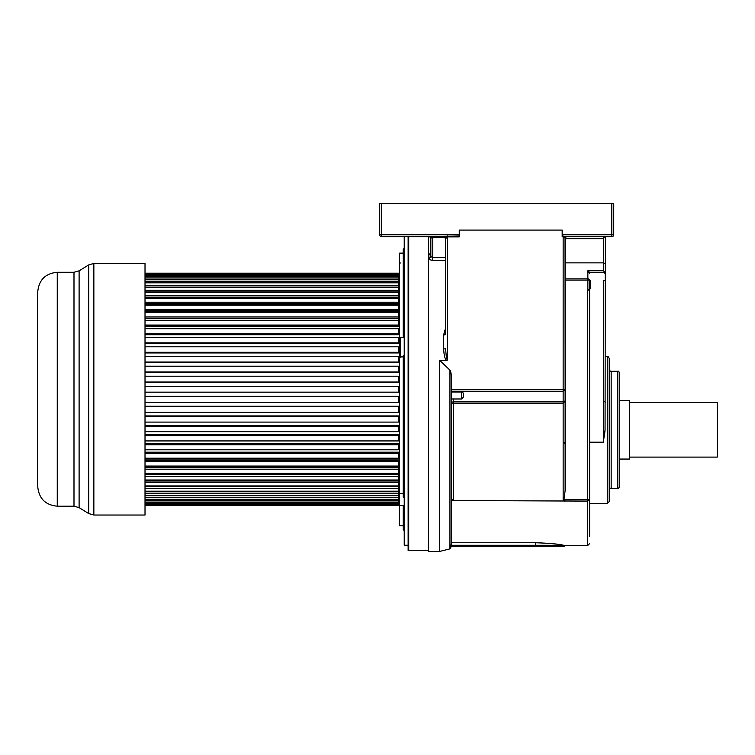 <?xml version="1.0" encoding="UTF-8"?>
<svg xmlns="http://www.w3.org/2000/svg" width="755" height="755" viewBox="0 0 755 755"><rect width="100%" height="100%" fill="white"/><g stroke="black" fill="none" stroke-linecap="round" stroke-linejoin="round"><path stroke-width="1.13" d="M396.366 236.721L381.652 236.721L404.227 236.721L404.227 545.261L408.125 545.261M449.952 548.866L451.433 546.271L535.72 546.271L535.72 545.299L451.113 545.299L451.433 544.195L449.952 546.271L449.952 548.866L439.674 551.433L439.674 360.352L446.705 360.352C445.101 359.588 444.063 355.775 443.61 348.933A1.954 0.481 180 0 0 445.554 348.451L446.403 357.832L447.507 360.069L446.705 360.352M445.554 328.132L443.61 334.937A1.954 0.651 0 0 0 445.554 334.286L445.554 238.674L445.554 334.286M428.604 236.721L428.604 551.433L439.674 551.433M451.433 389.684L565.117 389.457L565.117 238.089A1.368 1.368 0 0 1 566.486 236.721L611.786 236.721L611.786 234.777L613.74 234.777L613.74 203.567L381.652 203.567L381.652 236.721L443.732 236.721L445.62 238.618L447.507 236.91L459.248 236.91L459.248 235.947L432.785 236.721L432.785 237.561L430.831 237.976L430.831 256.474A1.954 1.576 180 0 1 428.878 258.059C429.066 259.399 430.369 260.164 432.785 260.362L445.554 260.362M430.831 252.906L428.878 254.737A1.954 1.614 180 0 0 430.831 253.123L430.831 237.4M604.104 203.567L597.441 203.567M455.756 203.567L456.369 203.567M453.415 203.567L454.548 203.567L453.415 203.567M453.387 398.989L453.387 403.274L451.433 403.661A1.954 1.793 180 0 1 453.387 401.868L563.154 401.868L563.154 403.274L565.117 400.886L563.154 401.868L563.154 236.74L562.173 236.74L562.173 230.086L459.266 230.086M449.206 369.384L449.753 369.969M450.99 373.121L451.169 374.338M451.433 394.11L451.433 398.744M451.433 544.195L451.433 379.482C451.377 374.244 450.886 371.139 449.952 370.176L439.674 360.352M451.433 498.007L452.415 500.206L453.377 500.527L587.654 501.103L587.654 545.554L565.08 545.554L564.145 546.271L450.074 546.271M450.782 546.271L451.292 546.271M565.08 545.554L563.74 545.299C558.908 544.081 549.565 543.232 535.72 542.76L451.433 542.76M562.173 236.022L566.344 236.721L611.786 236.721L566.354 236.721L565.042 238.042L565.117 396.016M459.248 230.086L459.248 235.947M381.652 203.567L379.708 203.567L379.708 234.777L459.248 234.777M381.652 236.721A1.954 1.954 0 0 1 379.708 234.777M443.732 236.721L443.6 236.721A1.954 1.954 0 0 1 445.554 238.674L445.62 238.618M431.558 236.721L430.539 236.721L431.558 236.721M430.482 237.07A1.954 1.604 0 0 1 430.831 237.976L429.576 236.721L431.18 238.033M443.61 236.721L444.988 237.296M445.054 237.372L445.554 238.674M443.61 334.512L445.554 333.861M432.785 260.362L432.785 257.691L430.831 256.474L430.831 253.387M589.617 442.185L603.339 442.185L605.057 430.01L605.302 263.769L603.547 262.863L603.547 238.674L604.585 236.721M605.302 236.721L605.302 263.769M603.349 236.721L603.349 238.674A3.898 3.898 0 0 0 603.547 238.674L603.443 236.721M605.302 273.452L603.547 270.771L603.547 262.863L565.117 262.863M589.617 288.759L590.202 288.665L590.165 280.492L589.617 280.492M590.202 288.665L589.032 290.147M603.339 442.185L603.339 280.492L605.302 280.492M605.048 272.404L589.362 272.404L589.617 273.452L587.862 270.771L587.862 278.859A1.755 1.246 0 0 1 589.617 280.114L589.617 288.787L589.617 280.114L587.862 280.114L587.862 278.859L565.117 278.859M589.617 508.927L589.617 508.445M589.617 511.21L589.617 515.174M589.617 536.22L589.617 499.706L587.654 499.716L587.654 290.713L589.617 288.57L589.617 499.706L587.654 501.103L587.654 499.716L563.938 499.716L564.419 501.103L563.409 500.546M589.617 505.227L589.617 533.681M589.362 272.385L588.891 271.696M605.057 430.01L604.793 432.483M605.302 273.536L604.717 273.121M609.219 430.01L609.219 358.465C608.36 356.643 607.709 355.992 607.256 356.502L607.256 503.509L609.219 501.547L609.219 430.01M619.732 486.362L619.732 373.244C618.902 371.441 618.251 370.79 617.788 371.29L617.788 488.315C618.26 488.806 618.911 488.155 619.732 486.362M619.732 459.059L629.491 459.059L629.491 400.546L619.732 400.546M629.491 457.105L717.25 457.105L717.25 402.5L629.491 402.5M561.267 544.874L557.888 544.355M541.354 542.864L536.522 542.76M451.433 391.987L461.494 391.987L463.438 393.11L463.438 397.036L461.494 398.989L461.494 391.987M451.433 391.25L563.154 391.25L565.117 389.457L565.117 400.886L565.117 389.457M564.419 501.103L563.938 499.716L565.117 490.703L565.117 400.886M565.117 238.089L566.354 236.721M607.247 236.721L611.786 236.721A1.954 1.954 0 0 0 613.74 234.777A1.954 1.954 0 0 1 611.786 236.721M597.375 236.721L571.884 236.721M563.154 236.022L563.154 236.74L565.042 238.042M589.617 280.964L590.165 280.492M428.604 550.622L408.71 550.622A1.557 1.557 0 0 1 408.125 550.508L408.125 236.721M404.227 286.183L404.227 292.43M403.255 335.513L403.255 249.244L404.227 248.216L403.255 249.244L403.255 335.513L404.227 335.89L403.255 335.513L403.255 337.438L400.329 337.438L399.357 336.532L399.357 525.754L403.255 525.754L403.255 529.378M403.255 337.315L404.227 336.834M403.255 253.104L399.357 253.18L399.357 489.448M145.017 304.709L398.376 304.709L398.376 273.197L145.017 273.197M145.017 312.41L398.376 312.41L398.376 320.28L398.376 318.534L145.017 318.534M145.017 326.273L398.376 326.273L398.376 320.28L145.017 320.28M145.017 334.729L398.376 334.729L398.376 328.689L145.017 328.689M145.017 343.676L398.376 343.676L398.376 337.542L145.017 337.542M145.017 352.962L398.376 352.962L398.376 346.8L145.017 346.8M145.017 362.532L398.376 362.532L398.376 356.379L145.017 356.379M145.017 372.309L398.376 372.309L398.376 366.203L145.017 366.203M145.017 382.209L398.376 382.209L398.376 376.207L145.017 376.207M145.017 392.166L398.376 392.166L398.376 386.315L145.017 386.315M145.017 402.264L398.376 402.264L398.376 396.262L145.017 396.262M145.017 412.268L398.376 412.268L398.376 406.171L145.017 406.171M145.017 422.092L398.376 422.092L398.376 415.939L145.017 415.939M145.017 431.671L398.376 431.671L398.376 425.509L145.017 425.509M145.017 440.929L398.376 440.929L398.376 434.805L145.017 434.805M145.017 449.791L398.376 449.791L398.376 443.751L145.017 443.751M145.017 458.191L398.376 458.191L398.376 452.198L145.017 452.198M145.017 466.061L398.376 466.061L398.376 459.946L145.017 459.946M145.017 473.762L398.376 473.762L398.376 505.274L145.017 505.274M398.376 500.405A0.972 0.972 180 0 1 399.357 501.377M398.376 278.066A0.972 0.972 0 0 0 399.357 277.094M403.255 455.671L404.227 455.671L403.255 455.671M403.255 463.466L404.227 463.466L403.255 463.466M404.227 508.776L403.255 508.219L404.151 508.568M399.357 505.388L403.255 505.388L403.255 529.661L404.227 530.633M403.255 356.218L403.255 496.932L403.255 493.364L399.357 493.364M403.255 493.364L403.255 356.898L400.329 356.898L399.357 357.851M403.255 355.841L403.255 356.445L404.227 355.426L403.255 355.699M399.357 253.18L400.329 253.104M404.227 486.05L404.227 492.298M404.227 498.007L403.255 496.932M403.255 484.842L404.227 484.842L403.255 484.842M403.255 477.047L404.227 477.047L403.255 477.047M145.017 473.357L398.376 473.357L398.376 467.147L145.017 467.147M145.017 311.324L398.376 311.324L398.376 305.114L145.017 305.114M145.017 505.086L398.376 505.086M145.017 504.576L398.376 504.576M145.017 504.019L398.376 504.019M145.017 503L398.376 503M145.017 502.075L398.376 502.075M145.017 500.565L398.376 500.565M145.017 499.281L398.376 499.281M145.017 497.281L398.376 497.281M145.017 495.639L398.376 495.639M145.017 493.166L398.376 493.166M145.017 491.401L398.376 491.401M145.017 491.194L398.376 491.194M145.017 488.268L398.376 488.268M145.017 486.579L398.376 486.579M145.017 485.965L398.376 485.965M145.017 482.615L398.376 482.615M145.017 481.01L398.376 481.01M145.017 480.01L398.376 480.01M145.017 476.245L398.376 476.245M145.017 474.753L398.376 474.753M145.017 469.223L398.376 469.223M145.017 467.845L398.376 467.845M145.017 461.588L398.376 461.588M145.017 460.333L398.376 460.333M145.017 453.396L398.376 453.396M145.017 452.283L398.376 452.283M145.017 444.723L398.376 444.723M145.017 435.626L398.376 435.626M145.017 426.179L398.376 426.179M145.017 416.449L398.376 416.449M145.017 406.501L398.376 406.501M145.017 396.432L398.376 396.432M145.017 382.039L398.376 382.039M145.017 371.97L398.376 371.97M145.017 362.032L398.376 362.032M145.017 352.302L398.376 352.302M145.017 342.845L398.376 342.845M145.017 333.748L398.376 333.748M145.017 326.198L398.376 326.198M145.017 325.075L398.376 325.075M145.017 318.148L398.376 318.148M145.017 316.892L398.376 316.892M145.017 310.635L398.376 310.635M145.017 309.257L398.376 309.257M145.017 303.718L398.376 303.718M145.017 302.226L398.376 302.226M145.017 298.47L398.376 298.47M145.017 297.461L398.376 297.461M145.017 295.866L398.376 295.866M145.017 292.506L398.376 292.506M145.017 291.892L398.376 291.892M145.017 290.213L398.376 290.213M145.017 287.287L398.376 287.287M145.017 287.079L398.376 287.079M145.017 285.305L398.376 285.305M145.017 282.832L398.376 282.832M145.017 281.2L398.376 281.2M145.017 279.199L398.376 279.199M145.017 277.906L398.376 277.906M145.017 276.396L398.376 276.396M145.017 275.471L398.376 275.471M145.017 274.452L398.376 274.452M145.017 273.895L398.376 273.895M145.017 273.385L398.376 273.385M37.75 389.91L37.75 291.779C38.911 279.935 45.404 273.433 57.257 272.281L57.257 506.199C45.404 505.038 38.911 498.536 37.75 486.692L37.75 389.91M37.75 448.989L37.75 455.171M37.75 436.079L37.75 443.968M37.75 367.326L37.75 376.405M37.75 383.446L37.75 395.025M93.856 515.033L145.017 515.033L145.017 263.448L93.856 263.448L93.856 515.033L88.741 513.579L88.741 264.892L79.105 270.828L79.105 507.643L88.741 513.579M443.61 348.933L443.61 334.937M428.878 258.059L428.878 254.737M449.952 546.28L449.952 370.176M535.72 542.76L535.72 545.299L563.74 545.299M447.507 235.947L447.507 360.069M562.173 234.777L611.786 234.777L611.786 203.567M445.205 237.561L432.785 237.561L432.785 257.691L445.554 257.691M587.862 290.713L587.862 280.114L565.117 280.114M609.219 369.346C610.078 371.158 610.729 371.809 611.173 371.29L611.173 488.315C610.691 487.815 610.04 488.466 609.219 490.259M563.154 500.527L563.154 403.274L453.387 403.274L453.387 500.15L452.415 500.206M603.547 270.771L587.862 270.771M603.349 238.674L565.117 238.674M408.71 236.721L408.71 550.622M400.329 337.438L400.329 356.898M57.257 506.199L73.99 506.199L73.99 272.281L79.105 270.828M587.654 545.554L589.617 543.591M589.617 503.509L607.256 503.509M605.302 356.502L607.256 356.502M604.717 401.773L605.302 402.358M611.173 488.315L617.788 488.315M611.173 371.29L617.788 371.29M461.494 398.989L451.433 398.989M564.145 442.666L565.117 443.638M400.329 357.285L399.357 358.266M400.329 262.957L399.357 263.929M404.227 357.285L403.255 357.285M404.227 248.216L403.255 249.244M57.257 272.281L73.99 272.281M73.99 506.199L79.105 507.643M93.856 263.448L88.741 264.892"/></g></svg>
